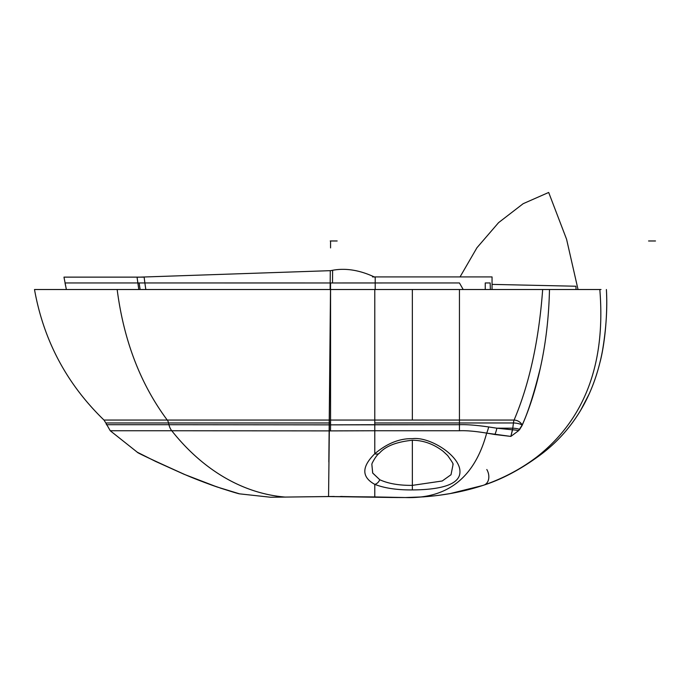 <?xml version="1.0" encoding="UTF-8"?>
<svg xmlns="http://www.w3.org/2000/svg" width="690" height="690" viewBox="0 0 690 690"><rect width="100%" height="100%" fill="white"/><g stroke="black" fill="none" stroke-linecap="round" stroke-linejoin="round"><path stroke-width="1.03" d="M460.04 276.923L476.954 247.727L498.585 222.637L523.167 203.688L548.679 192.458L566.585 239.275L578.03 289.515L600.197 289.515M452.864 464.241L452.864 464.258C453.865 464.706 452.123 461.783 447.629 455.504L443.178 451.338C433.648 444.015 423.375 440.315 412.353 440.255L412.361 489.926C437.003 489.797 460.394 485.751 459.945 471.52C460.023 455.642 429.706 436.373 412.353 438.668C399.536 438.374 387.021 443.403 374.782 453.753C361.5 466.871 361.5 477.075 374.782 484.371C384.589 488.201 397.112 490.055 412.361 489.926L412.353 440.255C396.543 441.859 385.581 446.137 379.474 453.114A6.934 4.908 -132.5 0 1 374.782 453.753L374.782 430.75L459.436 430.75C466.302 430.448 475.375 431.233 486.674 433.122C474.668 477.497 447.577 498.974 405.418 497.542L400.148 497.542L405.418 497.542C433.363 497.335 459.54 493.186 483.923 485.096C503.588 478.196 521.2 468.829 536.777 456.987C584.853 419.304 605.863 363.483 599.817 289.515L117.162 289.515C123.734 340.506 140.424 384.02 167.247 420.055L103.983 420.055L167.247 420.055C140.424 384.02 123.734 340.506 117.162 289.515L330.562 289.515L330.562 420.055L167.247 420.055L330.562 420.055L330.562 422.97L168.558 422.97A6.934 5.003 90 0 0 167.247 420.055A6.934 5.003 90 0 1 168.558 422.97L168.955 424.712L106.364 424.712L168.955 424.712A13.869 9.996 90 0 0 171.758 430.75L110.245 430.75L171.758 430.75A256.568 184.937 90 0 0 285.125 497.076C265.961 497.309 265.961 497.309 285.125 497.076L328.561 496.533L374.782 496.929L374.782 484.371C361.5 477.075 361.5 466.871 374.782 453.753L374.782 424.712L330.562 424.859L330.562 420.055L374.782 420.055L374.782 422.97L459.436 422.97L459.436 420.055L330.562 420.055L330.562 289.515L463.197 289.515L374.782 289.515L374.782 420.055L374.782 289.515L412.353 289.515L412.353 420.055L374.782 420.055L374.782 422.97L459.436 422.97L459.436 424.712L330.562 424.859L330.501 430.905L374.782 430.75L329.311 430.896L328.561 496.533L315.744 496.688M257.879 289.515L277.725 289.515L257.879 289.515M303.988 289.515L335.978 289.515L330.51 289.515L329.173 436.166L330.51 289.515L303.988 289.515M340.644 289.515L348.433 289.515L340.644 289.515M352.392 289.515L356.678 289.515L352.392 289.515M601.025 289.515L549.404 289.515M342.154 496.446L341.386 496.446M334.21 496.472L328.561 496.533L329.311 430.896L171.758 430.75A256.568 184.937 90 0 0 285.125 497.076A6.934 5.555 89.3 0 0 285.591 497.093A6.934 5.555 -90.7 0 1 285.125 497.076C265.961 497.309 265.961 497.309 285.125 497.076L311.043 496.748M184.075 474.211C210.312 485.665 239.844 494.23 239.559 493.85C240.327 494.359 210.545 485.777 184.075 474.211C210.269 485.648 239.758 494.204 239.559 493.85C240.413 494.376 210.588 485.795 184.075 474.211C152.085 459.756 136.482 452.416 137.275 452.209C136.62 452.485 152.223 459.825 184.075 474.211A6.934 0.561 112.9 0 0 184.118 474.297L155.604 461.438L137.275 452.209L110.245 430.75L105.812 422.97L168.558 422.97L168.955 424.712A13.869 9.996 90 0 0 171.758 430.75L329.311 430.896L329.311 424.859L168.955 424.712L330.562 424.859L330.562 422.97L105.812 422.97L103.983 420.055C66.775 384.02 43.617 340.506 34.5 289.515L117.162 289.515M549.482 289.515C548.869 317.098 545.842 343.172 540.399 367.718C533.905 394.007 527.807 413.129 522.114 425.075C527.807 413.129 533.905 394.007 540.399 367.718C535.776 388.97 529.661 408.256 522.045 425.575L522.114 425.075A6.934 4.58 23.4 0 0 514.093 420.055C529.385 384.037 538.907 340.524 542.668 289.515L549.482 289.515C548.869 317.098 545.842 343.172 540.399 367.718C535.776 388.97 529.661 408.256 522.045 425.575L519.708 429.422A6.934 1.923 7.5 0 0 512.765 428.197L513.446 422.97L459.436 422.97L459.436 424.712C466.509 424.419 476.264 425.169 488.693 426.955L496.886 428.197L512.765 428.197L513.446 422.97A6.934 1.923 -172.5 0 1 522.114 425.075L518.526 430.724L510.859 436.416L486.674 433.122A13.869 2.889 -79.2 0 0 488.693 426.955C476.264 425.169 466.509 424.419 459.436 424.712L459.436 430.75L374.782 430.75L374.782 424.712L459.436 424.712L459.436 430.75C466.302 430.448 475.375 431.233 486.674 433.122C474.668 477.497 447.577 498.974 405.418 497.542L374.782 496.929L374.782 484.371A6.934 5.322 -66.4 0 0 379.75 479.723L372.678 473.055L371.841 464.275L372.712 473.03L379.759 479.723A6.934 5.322 113.6 0 1 374.782 484.371C384.589 488.201 397.112 490.055 412.361 489.926C437.003 489.797 460.394 485.751 459.945 471.52C460.023 455.642 429.706 436.373 412.353 438.668C399.536 438.374 387.021 443.403 374.782 453.753A6.934 4.908 47.5 0 0 379.302 453.261M412.361 485.372C399.044 485.493 388.168 483.612 379.75 479.723C388.168 483.612 399.044 485.493 412.361 485.372L442.23 480.99L451.018 474.72L452.985 464.862M513.446 422.97A6.934 1.923 -172.5 0 1 522.114 425.075A6.934 4.58 23.4 0 0 514.093 420.055A6.934 2.458 -90 0 0 513.446 422.97L459.436 422.97L459.436 420.055L514.093 420.055A6.934 2.458 -90 0 0 513.446 422.97M514.093 420.055L459.436 420.055L459.445 289.515L542.668 289.515C538.907 340.524 529.385 384.037 514.093 420.055M412.353 420.055L459.436 420.055L459.445 289.515L412.353 289.515L412.353 420.055M599.817 289.515C605.863 363.483 584.853 419.304 536.777 456.987A13.628 7.383 51.5 0 0 538.683 456.15M419.667 497.136L414.992 497.361M450.303 493.54L438.564 495.368L450.303 493.54L482.517 485.544M424.16 496.843L405.418 497.542C433.363 497.335 459.54 493.186 483.923 485.096A11.014 8.116 69.6 0 0 486.812 469.519A11.014 8.116 -110.4 0 1 483.923 485.096C503.588 478.196 521.2 468.829 536.777 456.987M390.687 497.464A6.934 4.683 -88.8 0 0 390.842 497.473A6.934 4.683 -88.8 0 0 390.988 497.473L405.418 497.542M275.163 495.877A256.568 184.937 90 0 1 231.926 481.542A256.568 184.937 90 0 0 275.163 495.877M329.311 424.859L329.311 430.896L330.501 430.905L330.562 424.859L329.311 424.859M390.988 497.473L328.561 496.533L285.125 497.076M279.114 497.154L280.131 497.145M486.674 433.122L494.885 434.519A13.869 3.579 -81.6 0 0 496.886 428.197L488.693 426.955A13.869 2.889 100.8 0 1 486.674 433.122M494.885 434.519L510.859 436.416L512.549 429.827L496.886 428.197A13.869 3.579 98.4 0 1 494.885 434.519M512.549 429.827A6.934 1.923 -172.5 0 1 518.526 430.724L510.859 436.416L512.765 428.197A6.934 1.923 -172.5 0 1 519.708 429.422L518.526 430.724A6.934 1.923 7.5 0 0 512.549 429.827L512.765 428.197L496.886 428.197L512.549 429.827M328.837 462.015L330.562 282.969L328.837 462.015L330.562 282.969L374.782 282.96L330.562 282.969L328.837 462.015L330.562 282.969L65.015 282.952L66.378 289.515L63.972 277.13L144.15 277.13A221.895 155.155 90 0 0 145.84 289.515M139.156 282.952A221.895 159.942 90 0 0 140.139 289.515A221.895 159.942 90 0 1 139.156 282.952A221.895 159.942 90 0 0 140.139 289.515A221.895 159.942 90 0 1 139.156 282.952L330.562 282.969L139.156 282.952M332.502 282.969L332.623 270.584M330.769 270.653L137.06 277.233L138.793 289.515M375.205 289.515L375.213 277.371C359.205 269.755 344.232 267.556 330.286 270.765L330.13 289.515M492.048 289.515L492.048 276.923L372.488 276.923M485.251 289.515L485.251 282.952L490.159 282.952L490.374 289.515M576.055 289.515L575.891 286.229L576.055 289.515L575.891 286.229L492.048 284.384M374.782 282.96L459.445 282.952L463.206 289.515L459.445 282.952L463.197 289.515L459.445 282.952L330.562 282.969M374.782 424.712L374.782 420.106M330.234 240.974L337.169 240.974M330.562 240.974L330.562 247.908M655.5 240.974L648.566 240.974M379.474 453.114C377.309 454.572 374.868 457.936 372.143 463.197L371.841 464.31M538.58 456.228C555.614 443.894 569.612 428.637 580.575 410.455L589.174 393.938C595.194 380.466 599.627 366.079 602.474 350.779C606.191 328.682 607.502 308.257 606.389 289.515C607.873 315.399 604.457 346.216 599.748 363.216C595.97 378.405 590.511 392.524 583.378 405.565C572.088 425.894 557.158 442.782 538.58 456.228C520.044 469.692 501.82 479.317 483.923 485.096M340.282 496.481L397.682 497.542M400.148 497.542L328.699 496.559L270.67 497.249L239.568 493.85L216.901 486.916L184.118 474.297M238.317 493.548L236.472 493.048M233.789 492.298L220.145 488.02M217.109 486.993L212.046 485.217M211.934 485.173L203.722 482.146M196.547 479.369L190.94 477.126M139.492 453.416L138.017 452.657"/></g></svg>
